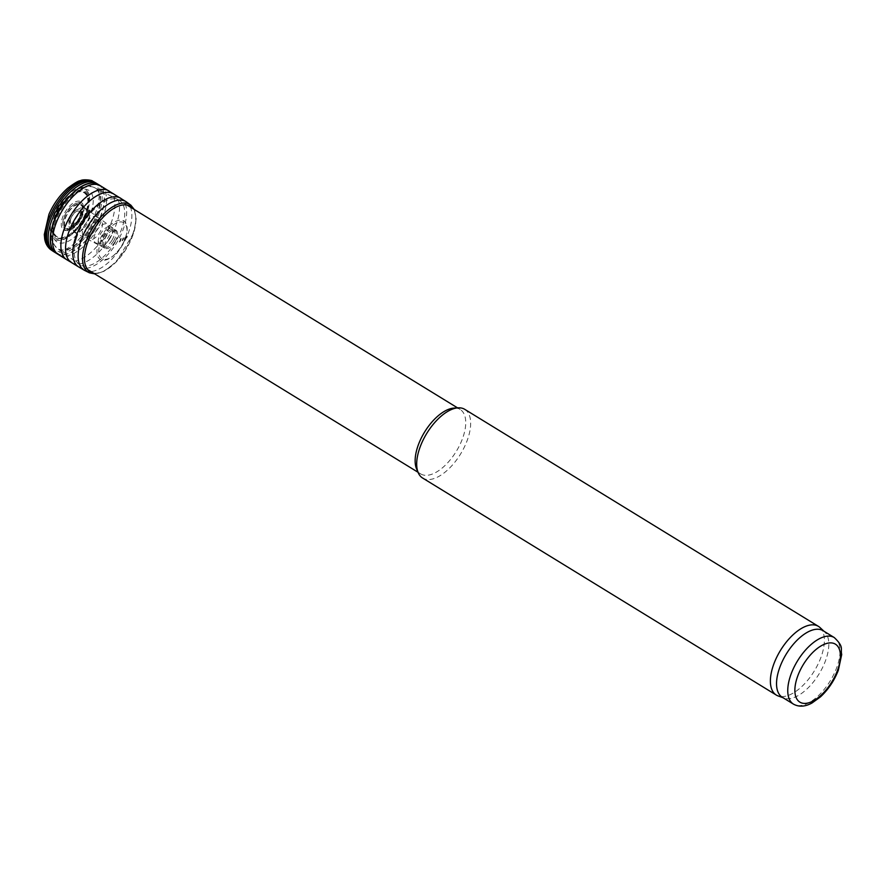 <?xml version="1.0" encoding="UTF-8"?>
<svg xmlns="http://www.w3.org/2000/svg" width="886" height="886" viewBox="0 0 886 886"><rect width="100%" height="100%" fill="white"/><g stroke="black" fill="none" stroke-linecap="round" stroke-linejoin="round"><path stroke-width="0.66" stroke-dasharray="4.43 3.32" d="M453.975 408.092A37.777 18.551 -58.5 0 1 460.199 409.498A37.777 18.551 -58.5 0 1 456.257 451.406A37.777 18.551 -58.5 0 1 420.684 473.899A37.777 18.551 -58.5 0 1 416.608 468.982M464.762 409.343A40.291 19.791 -58.5 0 1 460.554 454.031A40.291 19.791 -58.5 0 1 422.611 478.03M76.307 238.711A37.777 18.551 -58.5 0 1 118.58 199.904A37.777 18.551 -58.5 0 1 119.211 200.258A37.777 18.551 -58.5 0 1 115.269 242.155A37.777 18.551 -58.5 0 1 79.696 264.648A37.777 18.551 -58.5 0 1 79.087 264.249A37.777 18.551 -58.5 0 1 76.307 238.711M823.094 630.71A39.039 19.171 -58.5 0 1 824.622 631.862A39.039 19.171 -58.5 0 1 819.018 674.002A39.039 19.171 -58.5 0 1 783.988 698.079A39.039 19.171 -58.5 0 1 782.26 697.249M820.026 627.576A40.291 19.791 -58.5 0 1 814.245 671.079A40.291 19.791 -58.5 0 1 778.085 695.931M92.952 208.044L92.653 208.996A37.699 18.517 121.5 0 0 92.952 208.044M126.787 237.836A24.775 12.171 121.5 0 0 127.351 236.152L126.787 237.836M126.255 237.991A24.132 11.85 121.5 0 0 126.864 236.208L126.255 237.991M125.89 238.09A23.7 11.64 121.5 0 0 126.521 236.23L125.89 238.09M125.192 238.467A22.56 11.075 121.5 0 0 125.878 236.451A22.56 11.075 121.5 0 0 126.609 233.671A22.56 11.075 121.5 0 0 114.527 222.009A22.56 11.075 121.5 0 0 96.973 250.627A22.56 11.075 121.5 0 0 112.832 256.12A22.56 11.075 121.5 0 0 125.192 238.467M124.151 239.829A19.581 9.624 121.5 0 0 124.97 237.503L124.151 239.829M119.267 242.033A12.603 6.191 121.5 0 0 120.64 238.633L119.267 242.033M78.134 221.721A16.513 8.107 121.5 0 0 82.442 213.072A16.513 8.107 121.5 0 0 73.35 202.972A16.513 8.107 121.5 0 0 61.555 226.683A16.513 8.107 121.5 0 0 78.134 221.721M83.561 217.579A25.827 12.692 121.5 0 0 86.44 210.48A25.827 12.692 121.5 0 0 70.548 195.872A25.827 12.692 121.5 0 0 54.843 234.436A25.827 12.692 121.5 0 0 83.561 217.579M84.081 217.424A26.425 12.98 121.5 0 0 86.906 210.447A26.425 12.98 121.5 0 0 70.57 195.551A26.425 12.98 121.5 0 0 54.633 235.045A26.425 12.98 121.5 0 0 84.081 217.424M84.447 217.325A26.824 13.179 121.5 0 0 87.216 210.425A26.824 13.179 121.5 0 0 70.592 195.341A26.824 13.179 121.5 0 0 54.511 235.454A26.824 13.179 121.5 0 0 84.447 217.325M85.145 216.948A27.887 13.7 121.5 0 0 87.814 210.215A27.887 13.7 121.5 0 0 88.999 205.331A27.887 13.7 121.5 0 0 73.405 192.572A27.887 13.7 121.5 0 0 52.097 227.292A27.887 13.7 121.5 0 0 70.537 235.41A27.887 13.7 121.5 0 0 85.145 216.948M86.186 215.597A30.733 15.095 121.5 0 0 88.644 209.185L86.186 215.597M54.567 224.191A35.606 17.487 -58.5 0 1 94.403 187.611A35.606 17.487 -58.5 0 1 91.291 227.447A35.606 17.487 -58.5 0 1 57.191 248.257A35.606 17.487 -58.5 0 1 54.567 224.191M54.334 221.179A30.312 14.896 -58.5 0 1 89.309 190.689A30.312 14.896 -58.5 0 1 75.088 236.617A30.312 14.896 -58.5 0 1 54.334 221.179M63.748 219.13A15.859 7.797 -58.5 0 1 82.055 203.182A15.859 7.797 -58.5 0 1 74.612 227.215A15.859 7.797 -58.5 0 1 63.748 219.13M64.866 219.03A14.409 7.077 -58.5 0 1 81.479 204.544A14.409 7.077 -58.5 0 1 74.734 226.362A14.409 7.077 -58.5 0 1 64.866 219.03M69.496 219.03A9.159 4.496 -58.5 0 1 80.061 209.816A9.159 4.496 -58.5 0 1 75.764 223.693A9.159 4.496 -58.5 0 1 69.496 219.03M70.78 218.886A7.431 3.655 -58.5 0 1 79.363 211.4A7.431 3.655 -58.5 0 1 75.875 222.674A7.431 3.655 -58.5 0 1 70.78 218.886M834.313 637.588A39.039 19.171 -58.5 0 1 830.237 680.891A39.039 19.171 -58.5 0 1 793.479 704.137M92.255 208.398A36.824 18.085 121.5 0 0 92.332 208.144L90.35 213.626A36.824 18.085 121.5 0 0 92.255 208.398M50.624 249.564A40.158 19.725 121.5 0 0 96.807 209.329A40.158 19.725 121.5 0 0 96.862 209.118A40.158 19.725 121.5 0 0 92.587 181.165M52.108 250.616L52.119 250.627A40.258 19.78 121.5 0 0 98.224 210.148A40.258 19.78 121.5 0 0 98.291 209.938A40.258 19.78 121.5 0 0 94.226 182.029L94.204 182.007M54.101 251.901A40.291 19.791 121.5 0 0 99.764 211.145A40.291 19.791 121.5 0 0 99.852 210.879A40.291 19.791 121.5 0 0 96.253 183.214M56.195 253.197A40.302 19.791 121.5 0 0 101.934 212.175A40.302 19.791 121.5 0 0 101.934 212.153A40.302 19.791 121.5 0 0 98.357 184.498M56.305 253.263A40.302 19.791 121.5 0 0 102.045 212.54A40.302 19.791 121.5 0 0 102.134 212.275A40.302 19.791 121.5 0 0 98.468 184.565M58.398 254.559A40.313 19.802 121.5 0 0 103.883 214.622A40.313 19.802 121.5 0 0 104.227 213.548A40.313 19.802 121.5 0 0 100.572 185.839M66.838 259.764A40.335 19.813 121.5 0 0 112.422 219.252A40.335 19.813 121.5 0 0 112.6 218.676A40.335 19.813 121.5 0 0 109.033 190.999M71.567 262.588A40.269 19.78 121.5 0 0 116.919 222.441A40.269 19.78 121.5 0 0 117.207 221.533A40.269 19.78 121.5 0 0 113.696 193.934M78.699 266.952A40.258 19.78 121.5 0 0 124.173 226.594A40.258 19.78 121.5 0 0 124.372 225.941A40.258 19.78 121.5 0 0 120.806 198.32M84.314 270.252L84.314 270.263A40.147 19.725 121.5 0 0 129.456 229.673A40.147 19.725 121.5 0 0 129.6 229.208A40.147 19.725 121.5 0 0 126.31 201.842L126.277 201.82M89.453 272.833A39.737 19.514 121.5 0 0 133.476 231.822A39.737 19.514 121.5 0 0 130.929 205.242M93.329 273.021A38.419 18.872 121.5 0 0 133.697 232.719A38.419 18.872 121.5 0 0 133.708 232.675A38.419 18.872 121.5 0 0 132.845 208.62M112.832 256.12L113.696 255.423C118.602 251.247 122.368 245.876 124.981 239.331A21.054 10.344 121.5 0 0 125.734 237.182A21.054 10.344 121.5 0 0 126.377 234.746A21.054 10.344 121.5 0 0 115.18 223.671A21.054 10.344 121.5 0 0 98.745 250.45A21.054 10.344 121.5 0 0 113.696 255.423A21.054 10.344 121.5 0 0 124.992 239.309L126.609 233.671M124.771 239.53A20.522 10.078 121.5 0 0 125.535 237.348L124.771 239.53M122.689 240.516A17.41 8.55 121.5 0 0 123.641 237.869L122.689 240.516M122.058 240.815A16.48 8.096 121.5 0 0 123.088 238.035L122.058 240.815M119.998 241.789A13.489 6.623 121.5 0 0 121.282 238.544L119.998 241.789M115.114 241.623A10.51 5.161 121.5 0 0 116.963 237.503A10.51 5.161 121.5 0 0 115.955 230.249A10.51 5.161 121.5 0 0 106.121 236.54A10.51 5.161 121.5 0 0 104.958 248.169A10.51 5.161 121.5 0 0 115.114 241.623M113.618 241.003A10.488 5.15 121.5 0 0 115.59 236.673A10.488 5.15 121.5 0 0 114.648 229.474A10.488 5.15 121.5 0 0 104.769 235.72A10.488 5.15 121.5 0 0 103.684 247.349A10.488 5.15 121.5 0 0 113.618 241.003M111.946 240.25A10.543 5.172 121.5 0 0 114.05 235.709A10.543 5.172 121.5 0 0 113.209 228.533A10.543 5.172 121.5 0 0 103.186 234.746A10.543 5.172 121.5 0 0 102.189 246.496A10.543 5.172 121.5 0 0 111.946 240.25M109.554 239.165A10.654 5.238 121.5 0 0 111.857 234.292A10.654 5.238 121.5 0 0 110.994 227.026A10.654 5.238 121.5 0 0 100.86 233.317A10.654 5.238 121.5 0 0 99.841 245.189A10.654 5.238 121.5 0 0 109.554 239.165M105.246 237.182A10.898 5.349 121.5 0 0 107.904 231.733A10.898 5.349 121.5 0 0 107.04 224.324A10.898 5.349 121.5 0 0 96.663 230.737A10.898 5.349 121.5 0 0 95.655 242.897A10.898 5.349 121.5 0 0 105.246 237.182M98.601 234.125A11.341 5.571 121.5 0 0 101.846 227.78A11.341 5.571 121.5 0 0 100.993 220.093A11.341 5.571 121.5 0 0 90.15 226.738A11.341 5.571 121.5 0 0 89.132 239.419A11.341 5.571 121.5 0 0 98.601 234.125M93.794 231.844A11.773 5.781 121.5 0 0 97.471 224.856A11.773 5.781 121.5 0 0 96.607 216.904A11.773 5.781 121.5 0 0 85.322 223.781A11.773 5.781 121.5 0 0 84.303 236.961A11.773 5.781 121.5 0 0 93.794 231.844M84.513 227.503A12.614 6.191 121.5 0 0 89.065 219.241A12.614 6.191 121.5 0 0 88.157 210.735A12.614 6.191 121.5 0 0 76.052 218.089A12.614 6.191 121.5 0 0 74.978 232.221A12.614 6.191 121.5 0 0 84.513 227.503M80.881 225.742A13.024 6.401 121.5 0 0 85.765 216.992A13.024 6.401 121.5 0 0 84.879 208.243A13.024 6.401 121.5 0 0 72.331 215.807A13.024 6.401 121.5 0 0 71.268 230.415A13.024 6.401 121.5 0 0 80.881 225.742M76.861 223.593A13.689 6.723 121.5 0 0 82.033 214.357A13.689 6.723 121.5 0 0 81.246 205.275A13.689 6.723 121.5 0 0 67.923 213.105A13.689 6.723 121.5 0 0 66.982 228.533A13.689 6.723 121.5 0 0 76.861 223.593M76.65 222.685A14.597 7.177 121.5 0 0 81.556 213.559A14.597 7.177 121.5 0 0 73.937 204.378A14.597 7.177 121.5 0 0 62.928 224.822A14.597 7.177 121.5 0 0 76.65 222.685M85.344 216.106A29.338 14.409 121.5 0 0 87.924 209.495A29.338 14.409 121.5 0 0 89.087 204.832A29.338 14.409 121.5 0 0 72.896 190.867A29.338 14.409 121.5 0 0 50.347 227.602A29.338 14.409 121.5 0 0 70.138 235.709A29.338 14.409 121.5 0 0 85.344 216.106M85.577 215.885A29.847 14.663 121.5 0 0 88.113 209.329L85.577 215.885M87.448 214.999A32.549 15.992 121.5 0 0 89.752 208.874L87.448 214.999M88.19 214.645A33.646 16.524 121.5 0 0 90.416 208.686L88.19 214.645M460.199 409.498L457.553 407.87M127.019 205.043L119.211 200.258M420.684 473.899L418.037 472.271M87.504 269.444L79.696 264.648M118.58 199.904L94.403 187.611C91.446 185.174 85.942 185.717 77.89 189.216L66.583 198.519C60.37 205.541 55.873 213.371 53.094 222.032L51.144 232.841C52.108 238.511 49.228 239.763 57.191 248.257L79.087 264.249M824.622 631.862L823.914 631.209M783.988 698.079L783.08 697.747M94.702 273.863L103.872 271.371L116.476 261.769L133.919 232.475L136.156 218.842L134.229 209.461M115.955 230.249L110.185 234.125C100.273 249.309 106.553 247.925 105.046 248.246L66.982 228.533L69.03 228.477L76.495 222.818C88.024 200.336 78.943 206.549 81.246 205.275L115.955 230.249M88.999 205.331L85.366 216.062C81.379 224.313 76.307 230.858 70.138 235.709L70.537 235.41"/><path stroke-width="1.33" d="M783.08 697.747L778.085 695.931A40.291 19.791 -58.5 0 1 776.302 695.067L422.611 478.03A40.291 19.791 -58.5 0 1 418.258 472.792L416.608 468.982A37.777 18.551 -58.5 0 1 417.295 447.951A37.777 18.551 -58.5 0 1 453.975 408.092L458.117 407.837A40.291 19.791 -58.5 0 1 464.762 409.343L818.454 626.38A40.291 19.791 -58.5 0 1 820.026 627.576L823.914 631.209M418.258 472.792A40.291 19.791 -58.5 0 1 418.989 450.354A40.291 19.791 -58.5 0 1 458.117 407.837M793.479 704.137L782.26 697.249A39.039 19.171 -58.5 0 1 778.761 670.436A39.039 19.171 -58.5 0 1 823.094 630.71L834.313 637.588C844.303 647.245 840.327 648.286 841.7 654.544L838.333 670.259C834.258 680.703 828.299 689.574 820.469 696.872L811.975 703.019C805.119 706.773 798.962 707.139 793.479 704.137A39.039 19.171 -58.5 0 1 789.98 677.325A39.039 19.171 -58.5 0 1 834.313 637.588M776.302 695.067A40.291 19.791 -58.5 0 1 772.681 667.391A40.291 19.791 -58.5 0 1 818.454 626.38M796.802 678.787A34 16.701 -58.5 0 1 836.03 644.587A34 16.701 -58.5 0 1 820.082 696.097A34 16.701 -58.5 0 1 796.802 678.787M92.587 181.165A40.158 19.725 121.5 0 0 55.453 205.452A40.158 19.725 121.5 0 0 50.624 249.564C47.49 247.017 45.518 243.572 44.721 239.209L44.3 234.469L48.974 214.246C53.581 203.813 59.816 195.13 67.679 188.209C74.38 183.18 78.621 180.678 80.382 180.689C82.985 178.983 92.642 180.168 92.587 181.165L94.226 182.029A40.258 19.78 121.5 0 0 56.759 206.261A40.258 19.78 121.5 0 0 52.13 250.627L50.624 249.564M98.357 184.498A40.302 19.791 121.5 0 0 98.235 184.421L96.253 183.214A40.291 19.791 121.5 0 0 58.288 207.191A40.291 19.791 121.5 0 0 54.101 251.901L52.13 250.627M134.229 209.461L130.929 205.242L126.31 201.842L98.235 184.421A40.302 19.791 121.5 0 0 60.37 208.465A40.302 19.791 121.5 0 0 56.084 253.119A40.302 19.791 121.5 0 0 56.195 253.197M98.468 184.565A40.302 19.791 121.5 0 0 60.558 208.587A40.302 19.791 121.5 0 0 56.305 253.263L54.101 251.901M100.572 185.839A40.313 19.802 121.5 0 0 62.64 209.86A40.313 19.802 121.5 0 0 58.398 254.559L56.305 253.263M109.033 190.999A40.335 19.813 121.5 0 0 71.002 214.988A40.335 19.813 121.5 0 0 66.838 259.764L58.398 254.559M113.696 193.934A40.269 19.78 121.5 0 0 75.664 217.856A40.269 19.78 121.5 0 0 71.567 262.588L66.838 259.764M120.806 198.32A40.258 19.78 121.5 0 0 82.852 222.264A40.258 19.78 121.5 0 0 78.699 266.952L71.567 262.588M126.277 201.82L126.31 201.842A40.147 19.725 121.5 0 0 88.19 225.542A40.147 19.725 121.5 0 0 84.325 270.263L78.699 266.952M130.929 205.242A39.737 19.514 121.5 0 0 92.498 228.189A39.737 19.514 121.5 0 0 89.453 272.833L84.325 270.263M132.845 208.62A38.419 18.872 121.5 0 0 94.093 229.164A38.419 18.872 121.5 0 0 93.329 273.021M457.553 407.87L127.019 205.043M418.037 472.271L87.504 269.444M96.253 183.214L94.149 181.984M89.453 272.833L94.702 273.863"/></g></svg>
